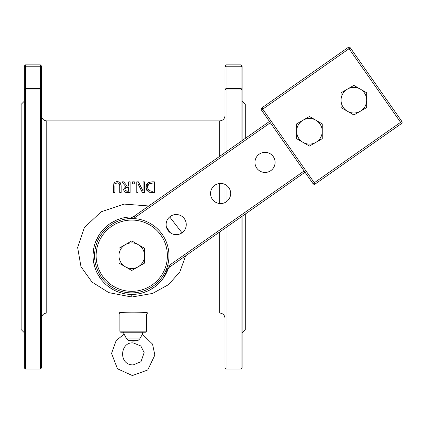 <?xml version="1.0" encoding="UTF-8"?>
<svg xmlns="http://www.w3.org/2000/svg" width="423" height="423" viewBox="0 0 423 423"><rect width="100%" height="100%" fill="white"/><g stroke="black" fill="none" stroke-linecap="round" stroke-linejoin="round"><path stroke-width="0.63" d="M120.946 332.24L145.496 332.24L146.564 331.172L119.878 331.172A1.068 1.068 0 0 0 120.946 332.24M133.219 313.02C116.008 314.189 116.008 314.189 133.219 313.02C150.429 314.189 150.429 314.189 133.219 313.02M146.564 331.172L146.564 314.093L147.632 313.025C148.521 311.873 117.917 311.873 118.815 313.025L119.878 314.093L119.878 331.172M128.544 312.079L133.219 311.968M115.701 183.281L115.326 183.682L117.319 182.81L115.918 183.138M113.856 183.439L114.469 182.583L113.464 185.311M116.151 181.705L117.319 181.599L114.85 182.265M120.005 182.445L117.985 181.631M119.386 183.831L119.757 185.834L119.757 192.497L121.174 192.497L121.174 185.834L120.217 182.646M120.529 183.032L121.158 185.285M119.741 185.311L119.704 184.867M119.688 184.735L119.561 184.222M117.319 182.81L119.085 183.418M118.176 182.91L117.663 182.826M145.94 186.908L146.014 186.146M146.501 184.571L148.119 182.678L151.899 181.821L148.119 182.678L145.94 187.151L148.098 191.651L151.926 192.497L149.351 192.211M147.378 191.059L147.088 190.736M146.723 190.228L146.152 188.907M145.993 188.092L145.94 187.151M127.006 192.491L126.651 192.476M126.514 192.47L125.568 192.333M125.314 192.254L124.616 191.883M123.5 190.027L123.479 189.419M124.722 186.992L125.689 186.469L121.893 181.821L125.689 186.469L123.474 189.599L124.685 191.936C124.425 192.158 125.33 192.343 127.402 192.497L130.152 192.497L130.152 181.821L128.735 181.821L128.735 186.072L127.106 186.072L123.733 181.821L121.893 181.821M113.449 185.834L113.449 192.497L114.871 192.497L114.871 185.803M136.761 181.821L136.761 192.497L138.083 192.497L138.083 184.047L142.382 192.497L144.396 192.497L144.396 181.821L143.074 181.821L143.074 191.027L138.353 181.821L136.761 181.821M151.926 192.497L154.353 192.497L154.353 181.821L151.899 181.821M148.859 190.514L151.852 191.27L149.033 190.63L147.431 187.616M147.49 186.162L147.416 187.167L148.907 183.762L152.936 183.053L152.936 191.27L151.852 191.27M147.923 184.825L147.579 185.697M151.852 183.053L151.392 183.059M149.515 183.418L148.907 183.762M127.323 191.27L125.631 190.905L124.954 189.488L125.562 187.807L128.735 187.257L128.735 191.27L125.367 190.683M126.355 187.368L125.932 187.526M125.832 187.59L125.562 187.807M125.287 188.14L125.097 188.536M134.324 181.821L132.611 181.821L132.611 183.862L134.324 183.862L134.324 181.821M40.359 369.062L41.428 367.994L41.428 65.94L40.359 64.872L40.359 369.062L25.417 369.062L25.417 64.872L24.354 65.94L24.354 367.994L25.417 369.062M40.359 64.872L25.417 64.872L24.354 65.94M24.354 101.16L21.15 104.365L21.15 329.57L24.354 332.774M226.078 151.836L226.078 64.872L225.01 65.94L225.01 152.581M225.01 184.439L225.01 202.548M225.01 228.24L225.01 367.994L226.078 369.062L226.078 227.489M226.078 201.945L226.078 185.036M242.088 140.621L242.088 65.94L241.02 64.872L226.078 64.872L225.01 65.94M241.02 64.872L241.02 141.372M241.02 217.025L241.02 369.062L226.078 369.062M241.02 369.062L242.088 367.994L242.088 216.28M245.292 214.038L245.292 329.57L242.088 332.774M242.088 101.16L245.292 104.365L245.292 138.379M126.757 338.934C123.463 332.859 123.426 332.859 126.641 338.934L128.518 340.663L133.176 341.144L137.813 340.663L139.68 338.934L142.461 334.307L152.534 344.084L154.85 355.124L147.759 369.972L132.373 375.555L117.467 368.782L111.561 353.427L116.166 340.541L123.981 334.307L123.616 332.24M148.753 205.975L124.124 204.092L101.086 211.817L84.431 227.537L77.636 247.503L80.973 266.675L91.95 282.019L108.848 292.642L131.764 297.015L152.576 293.44L168.539 284.637L179.838 271.936L185.618 255.825M182.027 232.798L169.665 216.92M168.951 255.698A37.187 37.187 0 0 0 113.174 223.497A37.187 37.187 0 0 0 113.174 287.904A37.187 37.187 0 0 0 168.951 255.698A37.187 37.187 0 0 0 113.174 223.497A37.187 37.187 0 0 0 113.174 287.904A37.187 37.187 0 0 0 168.951 255.698M394.294 110.646L401.85 121.438A1.549 1.549 0 0 1 401.469 123.595L315.167 184.026L314.278 182.757L313.009 183.645A1.549 1.549 0 0 0 315.167 184.026A1.549 1.549 0 0 1 313.009 183.645L305.009 172.219L169.845 266.865L168.957 265.596A17.042 17.042 0 0 0 167.185 267.024M141.8 210.85L269.462 121.454L261.467 110.033L262.736 109.145L261.848 107.876L348.15 47.445A1.549 1.549 0 0 1 350.307 47.825A1.549 1.549 0 0 0 348.15 47.445L349.038 48.714L350.307 47.825L357.858 58.612M261.848 107.876A1.549 1.549 0 0 0 261.467 110.033L313.009 183.645M400.581 122.326L401.469 123.595A1.549 1.549 0 0 0 401.85 121.438L314.278 182.757L262.736 109.145L349.038 48.714L400.581 122.326M401.85 121.438L350.307 47.825M269.462 121.454L134.297 216.1A15.492 15.492 0 0 1 127.281 218.786L127.788 218.717M131.484 217.66L132.018 217.422M167.809 268.568L167.423 268.97M165.155 272.089L164.922 272.534A15.492 15.492 0 0 1 169.845 266.865A15.492 15.492 0 0 0 164.917 272.539M166.435 227.125L170.48 232.893M128.28 294.276L126.038 294.006M121.872 293.15L117.398 291.674M113.39 289.797L108.875 286.947M101.065 279.317L97.306 273.39M95.075 268.119L93.478 261.567M93.044 254.736L93.747 248.301M95.661 241.676L98.866 235.257M103.038 229.721L106.834 226.056M110.641 223.233L116.663 220.029M122.892 217.998L127.672 217.184M168.322 268.51L162.554 279.206M154.569 287.011L150.112 289.813M146.829 291.389L141.917 293.081M137.464 294.011L131.764 294.434L131.764 297.015M166.117 224.597A10.073 10.073 0 0 1 181.224 215.873A10.073 10.073 0 0 1 181.224 233.316A10.073 10.073 0 0 1 166.117 224.597M210.538 193.491A10.073 10.073 0 0 1 225.644 184.772A10.073 10.073 0 0 1 225.644 202.215A10.073 10.073 0 0 1 210.538 193.491M254.958 162.39A10.073 10.073 0 0 1 270.064 153.671A10.073 10.073 0 0 1 270.064 171.109A10.073 10.073 0 0 1 254.958 162.39M132.88 216.983A38.736 38.736 0 0 0 123.193 293.472A38.736 38.736 0 0 0 168.528 267.896M138.168 244.61L144.571 248.306L144.571 255.698A12.806 12.806 0 0 0 125.361 244.61L131.764 240.909L138.168 244.61M144.571 263.095L138.168 266.791A12.806 12.806 0 0 0 144.571 255.698L144.571 263.095M131.764 270.487L125.361 266.791A12.806 12.806 0 0 0 138.168 266.791L131.764 270.487M118.958 255.698L118.958 248.306L125.361 244.61A12.806 12.806 0 0 0 125.361 266.791L118.958 263.095L118.958 255.698M315.854 120.195L322.257 123.891L322.257 131.289A12.806 12.806 0 0 0 303.042 120.195L309.446 116.494L315.854 120.195M322.257 138.681L315.854 142.377A12.806 12.806 0 0 0 322.257 131.289L322.257 138.681M309.446 146.078L303.042 142.377A12.806 12.806 0 0 0 315.854 142.377L309.446 146.078M296.639 131.289L296.639 123.891L303.042 120.195A12.806 12.806 0 0 0 303.042 142.377L296.639 138.681L296.639 131.289M360.274 89.089L366.678 92.79L366.678 100.182A12.806 12.806 0 0 0 347.463 89.089L353.866 85.393L360.274 89.089M366.678 107.579L360.274 111.275A12.806 12.806 0 0 0 366.678 100.182L366.678 107.579M353.866 114.971L347.463 111.275A12.806 12.806 0 0 0 360.274 111.275L353.866 114.971M341.06 100.182L341.06 92.79L347.463 89.089A12.806 12.806 0 0 0 347.463 111.275L341.06 107.579L341.06 100.182M118.815 313.025L46.768 313.025L46.768 120.904L219.674 120.904L219.674 156.32M219.674 183.466L219.674 203.521M219.674 231.973L219.674 313.025C222.916 313.343 224.692 315.119 225.01 318.366M41.428 89.93L40.359 89.031L25.417 89.031L24.354 89.93M41.428 89.311L40.359 88.513L25.417 88.513L24.354 89.311M41.428 67.03L40.359 66.237L25.417 66.237L24.354 67.03M242.088 89.93L241.02 89.031L226.078 89.031L225.01 89.93M242.088 89.311L241.02 88.513L226.078 88.513L225.01 89.311M242.088 67.03L241.02 66.237L226.078 66.237L225.01 67.03M137.813 340.663L128.518 340.663M139.68 338.934L126.641 338.934M167.402 255.698A35.638 35.638 0 0 1 113.946 286.561A35.638 35.638 0 0 1 113.946 224.84A35.638 35.638 0 0 1 167.402 255.698M133.24 218.543A17.042 17.042 0 0 0 135.186 217.369L134.297 216.1A15.492 15.492 0 0 1 127.281 218.786L127.307 218.786M135.186 217.369L270.355 122.723M304.121 170.95L168.957 265.596M147.632 313.025L219.674 313.025M46.768 313.025C43.527 313.343 41.745 315.119 41.428 318.366M46.768 120.904C43.527 120.592 41.745 118.81 41.428 115.569M219.674 120.904C222.916 120.592 224.692 118.81 225.01 115.569M133.219 364.901L140.991 361.681L144.143 352.655L140.838 345.977L133.219 342.91C120.063 341.562 118.133 365.218 133.219 364.901M142.461 334.307L142.826 332.24"/></g></svg>
